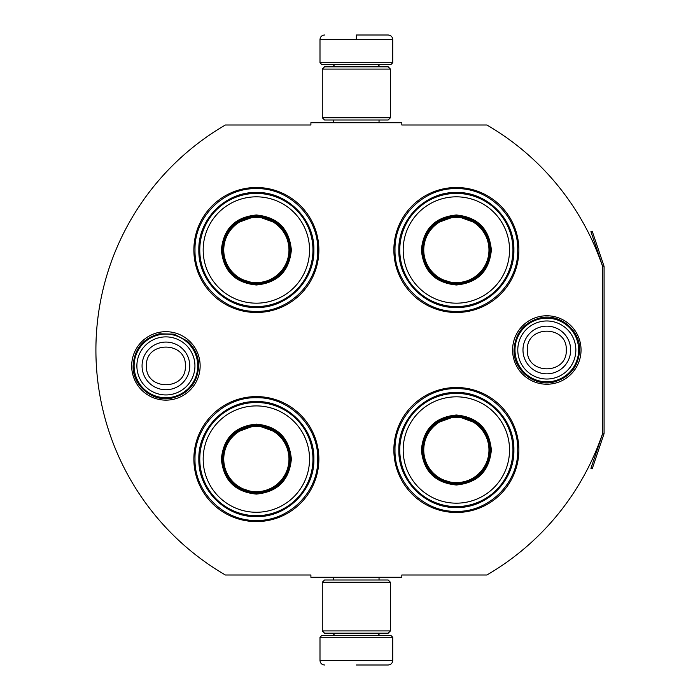 <?xml version="1.0" encoding="UTF-8"?>
<svg xmlns="http://www.w3.org/2000/svg" width="700" height="700" viewBox="0 0 700 700"><rect width="100%" height="100%" fill="white"/><g stroke="black" fill="none" stroke-linecap="round" stroke-linejoin="round"><path stroke-width="1.05" d="M603.951 434.009A2.73 2.73 0 0 0 604.091 433.134L604.091 266.866A2.73 2.73 0 0 0 603.951 265.991L592.209 231.184L590.923 231.621L602.656 266.429A1.365 1.365 0 0 1 602.726 266.866L602.726 266.866A260.225 260.225 0 0 0 486.876 125.003L401.817 125.003L401.817 122.727L310.905 122.727L310.905 125.003L225.391 125.003A260.225 260.225 0 0 0 225.391 574.997L310.905 574.997L310.905 577.273L401.817 577.273L401.817 574.997L486.876 574.997A260.225 260.225 0 0 0 602.726 433.134L602.726 433.134A1.365 1.365 0 0 1 602.656 433.571L590.923 468.379L592.209 468.816L603.951 434.009L602.656 433.571M602.726 266.866L602.726 433.134M546.822 384.23A34.23 34.23 0 0 1 512.593 350A34.23 34.23 0 0 1 546.822 315.77A34.23 34.23 0 0 1 581.044 350A34.23 34.23 0 0 1 546.822 384.23M165.909 400.137A34.23 34.23 0 0 1 131.679 365.908A34.23 34.23 0 0 1 165.909 331.678A34.23 34.23 0 0 1 200.139 365.908A34.23 34.23 0 0 1 165.909 400.137M318.868 249.996A62.501 62.501 0 0 0 256.366 187.504A62.501 62.501 0 0 0 193.865 249.996A62.501 62.501 0 0 0 256.366 312.498A62.501 62.501 0 0 0 318.868 249.996M318.868 459.095A62.501 62.501 0 0 0 256.366 396.594A62.501 62.501 0 0 0 193.865 459.095A62.501 62.501 0 0 0 256.366 521.587A62.501 62.501 0 0 0 318.868 459.095M518.866 450.004A62.501 62.501 0 0 0 456.365 387.502A62.501 62.501 0 0 0 393.864 450.004A62.501 62.501 0 0 0 456.365 512.496A62.501 62.501 0 0 0 518.866 450.004M518.866 249.996A62.501 62.501 0 0 0 456.365 187.504A62.501 62.501 0 0 0 393.864 249.996A62.501 62.501 0 0 0 456.365 312.498A62.501 62.501 0 0 0 518.866 249.996M256.366 397.731C289.152 396.882 318.57 426.3 317.73 459.095C318.57 491.881 289.152 521.299 256.366 520.459C223.571 521.299 194.162 491.881 195.002 459.095C194.162 426.3 223.571 396.882 256.366 397.731M256.366 188.633C289.152 187.793 318.57 217.21 317.73 249.996C318.57 282.791 289.152 312.2 256.366 311.36C223.571 312.2 194.162 282.791 195.002 249.996C194.162 217.21 223.571 187.793 256.366 188.633M456.365 311.36C423.57 312.2 394.161 282.791 395.001 249.996C394.161 217.21 423.57 187.793 456.365 188.633C489.151 187.793 518.569 217.21 517.729 249.996C518.569 282.791 489.151 312.2 456.365 311.36M456.365 511.367C423.57 512.207 394.161 482.79 395.001 450.004C394.161 417.209 423.57 387.8 456.365 388.64C489.151 387.8 518.569 417.209 517.729 450.004C518.569 482.79 489.151 512.207 456.365 511.367M319.996 637.271L392.726 637.271L390.906 635.451L321.816 635.451L319.996 637.271L319.996 660.459C320.267 663.215 321.781 664.729 324.546 665M356.361 665L388.185 665L356.361 665M392.726 62.729L390.906 64.549L321.816 64.549L319.996 62.729L392.726 62.729L392.726 39.541C392.455 36.785 390.941 35.271 388.185 35M356.361 35L388.185 35L356.361 35M356.361 35.166L356.361 39.2M390.451 582.269L322.271 582.269L324.546 580.003L388.185 580.003L390.451 582.269L390.451 630.91L322.271 630.91L324.546 633.185L388.185 633.185L390.451 630.91M390.451 69.09L322.271 69.09L324.546 66.815L388.185 66.815L390.451 69.09L390.451 117.731L322.271 117.731L324.546 119.997L388.185 119.997L390.451 117.731M197.724 365.908A31.815 31.815 0 0 1 165.909 397.731A31.815 31.815 0 0 1 134.094 365.908A31.815 31.815 0 0 1 165.909 334.092A31.815 31.815 0 0 1 197.724 365.908M194.933 365.908A29.024 29.024 0 0 1 165.909 394.94A29.024 29.024 0 0 1 136.885 365.908A29.024 29.024 0 0 1 165.909 336.884A29.024 29.024 0 0 1 194.933 365.908M578.637 350A31.815 31.815 0 0 1 546.822 381.815A31.815 31.815 0 0 1 514.999 350A31.815 31.815 0 0 1 546.822 318.185A31.815 31.815 0 0 1 578.637 350M575.846 350A29.024 29.024 0 0 1 546.822 379.024A29.024 29.024 0 0 1 517.79 350A29.024 29.024 0 0 1 546.822 320.976A29.024 29.024 0 0 1 575.846 350M256.366 214.996C277.62 217.07 289.293 228.743 291.366 249.996C289.293 271.259 277.62 282.922 256.366 284.996C235.104 282.922 223.44 271.259 221.366 249.996C223.44 228.743 235.104 217.07 256.366 214.996M278.303 223.904L256.366 215.906C277.069 217.928 288.435 229.294 290.456 249.996C288.435 270.707 277.069 282.065 256.366 284.095C235.655 282.065 224.297 270.707 222.276 249.996C224.297 229.294 235.655 217.928 256.366 215.906L234.43 223.904M256.366 193.41A56.595 56.595 0 0 0 199.771 249.996A56.595 56.595 0 0 0 256.366 306.591A56.595 56.595 0 0 0 312.953 249.996A56.595 56.595 0 0 0 256.366 193.41M256.366 196.822A53.183 53.183 0 0 0 203.184 249.996A53.183 53.183 0 0 0 256.366 303.179A53.183 53.183 0 0 0 309.54 249.996A53.183 53.183 0 0 0 256.366 196.822M236.329 277.576L256.366 284.095M256.366 307.519C225.627 308.306 198.056 280.735 198.844 249.996C198.056 219.266 225.627 191.695 256.366 192.482C287.096 191.695 314.676 219.266 313.88 249.996C314.676 280.735 287.096 308.306 256.366 307.519M256.366 217.394A32.611 32.611 0 0 0 223.755 249.996A32.611 32.611 0 0 0 256.366 282.608A32.611 32.611 0 0 0 288.969 249.996A32.611 32.611 0 0 0 256.366 217.394M256.366 216.475A33.521 33.521 0 0 1 289.887 249.996A33.521 33.521 0 0 1 256.366 283.526A33.521 33.521 0 0 1 222.845 249.996A33.521 33.521 0 0 1 256.366 216.475M256.366 424.095C277.62 426.169 289.293 437.832 291.366 459.095C289.293 480.349 277.62 492.012 256.366 494.095C235.104 492.012 223.44 480.349 221.366 459.095C223.44 437.832 235.104 426.169 256.366 424.095M278.303 432.994L256.366 424.996C277.069 427.026 288.435 438.384 290.456 459.095C288.435 479.798 277.069 491.164 256.366 493.185C235.655 491.164 224.297 479.798 222.276 459.095C224.297 438.384 235.655 427.026 256.366 424.996L234.43 432.994M256.366 402.5A56.595 56.595 0 0 0 199.771 459.095A56.595 56.595 0 0 0 256.366 515.681A56.595 56.595 0 0 0 312.953 459.095A56.595 56.595 0 0 0 256.366 402.5M256.366 405.912A53.183 53.183 0 0 0 203.184 459.095A53.183 53.183 0 0 0 256.366 512.269A53.183 53.183 0 0 0 309.54 459.095A53.183 53.183 0 0 0 256.366 405.912M236.329 486.666L256.366 493.185M256.366 516.609C225.627 517.396 198.056 489.825 198.844 459.095C198.056 428.356 225.627 400.785 256.366 401.572C287.096 400.785 314.676 428.356 313.88 459.095C314.676 489.825 287.096 517.396 256.366 516.609M256.366 426.484A32.611 32.611 0 0 0 223.755 459.095A32.611 32.611 0 0 0 256.366 491.698A32.611 32.611 0 0 0 288.969 459.095A32.611 32.611 0 0 0 256.366 426.484M256.366 425.565A33.521 33.521 0 0 1 289.887 459.095A33.521 33.521 0 0 1 256.366 492.616A33.521 33.521 0 0 1 222.845 459.095A33.521 33.521 0 0 1 256.366 425.565M456.365 214.996C477.619 217.07 489.291 228.743 491.365 249.996C489.291 271.259 477.627 282.922 456.365 284.996C435.102 282.922 423.439 271.259 421.365 249.996C423.439 228.743 435.102 217.07 456.365 214.996M478.301 223.904L456.365 215.906C477.067 217.928 488.434 229.294 490.455 249.996C488.434 270.707 477.067 282.065 456.365 284.095C435.662 282.065 424.296 270.707 422.275 249.996C424.296 229.294 435.662 217.928 456.365 215.906L434.429 223.904M456.365 193.41A56.595 56.595 0 0 0 399.77 249.996A56.595 56.595 0 0 0 456.365 306.591A56.595 56.595 0 0 0 512.951 249.996A56.595 56.595 0 0 0 456.365 193.41M456.365 196.822A53.183 53.183 0 0 0 403.183 249.996A53.183 53.183 0 0 0 456.365 303.179A53.183 53.183 0 0 0 509.539 249.996A53.183 53.183 0 0 0 456.365 196.822M436.328 277.576L456.365 284.095M456.365 307.519C425.626 308.306 398.055 280.735 398.842 249.996C398.055 219.266 425.626 191.695 456.365 192.482C487.104 191.695 514.675 219.266 513.887 249.996C514.675 280.735 487.104 308.306 456.365 307.519M456.365 217.394A32.611 32.611 0 0 0 423.754 249.996A32.611 32.611 0 0 0 456.365 282.608A32.611 32.611 0 0 0 488.968 249.996A32.611 32.611 0 0 0 456.365 217.394M456.365 216.475A33.521 33.521 0 0 1 489.886 249.996A33.521 33.521 0 0 1 456.365 283.526A33.521 33.521 0 0 1 422.844 249.996A33.521 33.521 0 0 1 456.365 216.475M456.365 415.004C477.619 417.078 489.291 428.741 491.365 450.004C489.291 471.258 477.627 482.93 456.365 485.004C435.102 482.93 423.439 471.258 421.365 450.004C423.439 428.741 435.102 417.078 456.365 415.004M478.301 423.902L456.365 415.905C477.067 417.935 488.434 429.293 490.455 450.004C488.434 470.706 477.067 482.073 456.365 484.094C435.662 482.073 424.296 470.706 422.275 450.004C424.296 429.293 435.662 417.935 456.365 415.905L434.429 423.902M456.365 393.409A56.595 56.595 0 0 0 399.77 450.004A56.595 56.595 0 0 0 456.365 506.59A56.595 56.595 0 0 0 512.951 450.004A56.595 56.595 0 0 0 456.365 393.409M456.365 396.821A53.183 53.183 0 0 0 403.183 450.004A53.183 53.183 0 0 0 456.365 503.177A53.183 53.183 0 0 0 509.539 450.004A53.183 53.183 0 0 0 456.365 396.821M436.328 477.575L456.365 484.094M456.365 507.517C425.626 508.305 398.055 480.734 398.842 450.004C398.055 419.265 425.626 391.694 456.365 392.481C487.104 391.694 514.675 419.265 513.887 450.004C514.675 480.734 487.104 508.305 456.365 507.517M456.365 417.392A32.611 32.611 0 0 0 423.754 450.004A32.611 32.611 0 0 0 456.365 482.606A32.611 32.611 0 0 0 488.968 450.004A32.611 32.611 0 0 0 456.365 417.392M456.365 416.474A33.521 33.521 0 0 1 489.886 450.004A33.521 33.521 0 0 1 456.365 483.525A33.521 33.521 0 0 1 422.844 450.004A33.521 33.521 0 0 1 456.365 416.474M334.775 633.185L334.775 633.64L377.956 633.64L379.776 635.451M392.726 637.271L392.726 660.459L319.996 660.459M377.956 66.815L377.956 66.36L334.775 66.36L332.955 64.549M319.996 62.729L319.996 39.541L392.726 39.541M142.065 365.908A23.844 23.844 0 0 0 165.909 389.751A23.844 23.844 0 0 0 189.752 365.908A23.844 23.844 180 0 0 165.909 342.072A23.844 23.844 180 0 0 142.065 365.908M146.457 365.908C145.241 390.994 186.576 390.994 185.36 365.908C186.576 340.821 145.241 340.821 146.457 365.908M522.979 350A23.844 23.844 0 0 0 546.822 373.844A23.844 23.844 0 0 0 570.657 350A23.844 23.844 180 0 0 546.822 326.156A23.844 23.844 180 0 0 522.979 350M527.371 350C526.155 375.086 567.481 375.086 566.265 350C567.481 324.914 526.155 324.914 527.371 350M603.951 265.991L602.656 266.429M379.041 577.273L379.041 580.003M333.681 577.273L333.681 580.003M377.956 633.185L377.956 633.64M334.775 633.64L332.955 635.451M392.726 660.459C392.455 663.215 390.941 664.729 388.185 665M379.041 122.727L379.041 119.997M333.681 122.727L333.681 119.997M334.775 66.815L334.775 66.36M377.956 66.36L379.776 64.549M319.996 39.541C320.267 36.785 321.781 35.271 324.546 35M322.271 582.269L322.271 630.91M322.271 69.09L322.271 117.731M133.114 365.908C134.26 349.037 142.975 338.336 159.259 333.795L174.064 334.145L187.206 340.97C194.679 347.602 198.511 355.915 198.704 365.908C197.4 383.469 188.178 394.266 171.036 398.3C151.935 401.957 132.492 385.35 133.114 365.908M514.019 350C515.218 332.902 524.099 322.166 540.671 317.783C560.035 313.425 580.274 330.164 579.617 350C578.515 366.642 569.966 377.309 553.971 382.007C534.38 387.1 513.327 370.23 514.019 350"/></g></svg>
